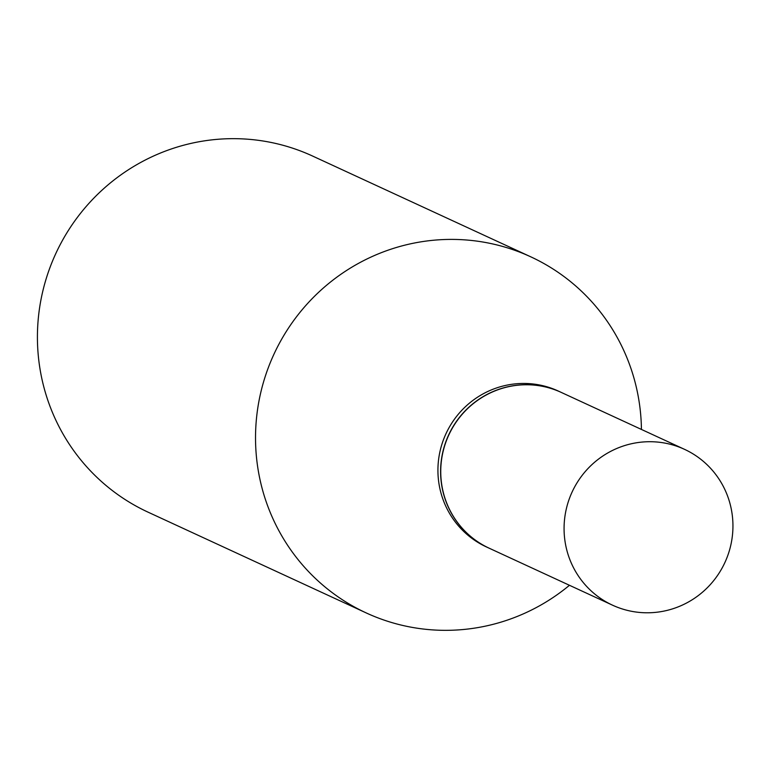 <?xml version="1.0" encoding="UTF-8"?>
<svg xmlns="http://www.w3.org/2000/svg" width="769" height="769" viewBox="0 0 769 769"><rect width="100%" height="100%" fill="white"/><g stroke="black" fill="none" stroke-linecap="round" stroke-linejoin="round"><path stroke-width="1.15" d="M645.374 612.768A85.83 84.138 -65.2 0 1 612.518 605.174A85.83 84.138 -65.2 0 1 566.465 508.29A85.83 84.138 -65.2 0 1 651.641 441.733A85.83 84.138 -65.2 0 1 684.497 449.327A85.83 84.138 -65.2 0 1 730.55 546.221A85.83 84.138 -65.2 0 1 645.374 612.768M612.518 605.174L489.19 548.21A85.83 84.138 -65.2 0 1 443.136 451.326A85.83 84.138 -65.2 0 1 528.313 384.779A85.83 84.138 -65.2 0 1 561.168 392.373L684.497 449.327M489.122 548.182A85.83 84.138 -65.2 0 1 489.046 548.143A85.83 84.138 -65.2 0 1 442.992 451.259A85.83 84.138 -65.2 0 1 528.178 384.711A85.83 84.138 -65.2 0 1 561.024 392.305A85.83 84.138 -65.2 0 1 561.101 392.334M489.046 548.143L486.373 546.913A85.83 84.138 -65.2 0 1 440.32 450.028A85.83 84.138 -65.2 0 1 525.496 383.471A85.83 84.138 -65.2 0 1 558.352 391.065L561.024 392.305M569.454 585.286A196.143 192.269 -65.2 0 1 441.319 630.292A196.143 192.269 -65.2 0 1 366.246 612.941L148.129 512.192A196.143 192.269 -65.2 0 1 42.891 290.797A196.143 192.269 -65.2 0 1 237.544 138.708A196.143 192.269 -65.2 0 1 312.618 156.059L530.735 256.808A196.143 192.269 -65.2 0 1 641.433 429.438M366.246 612.941A196.143 192.269 -65.2 0 1 260.999 391.536A196.143 192.269 -65.2 0 1 455.652 239.447A196.143 192.269 -65.2 0 1 530.735 256.808"/></g></svg>
